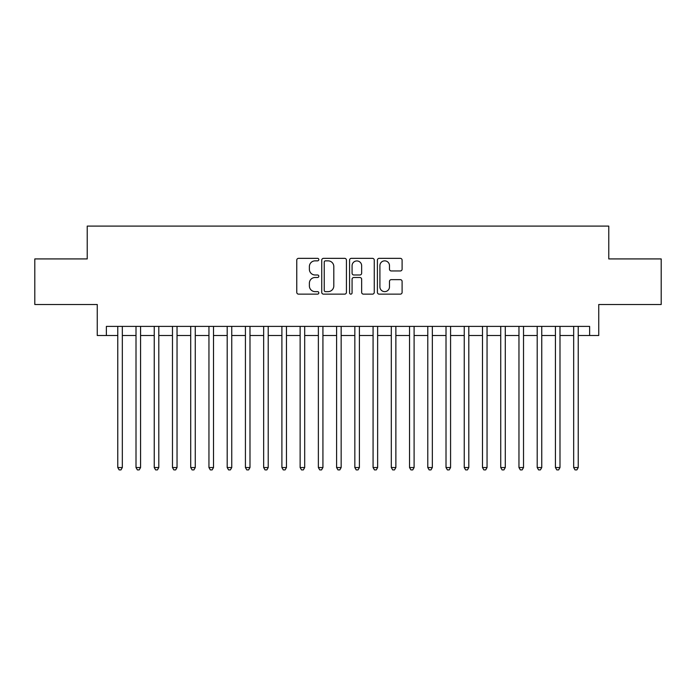 <?xml version="1.0" encoding="UTF-8"?>
<svg xmlns="http://www.w3.org/2000/svg" width="696" height="696" viewBox="0 0 696 696"><rect width="100%" height="100%" fill="white"/><g stroke="black" fill="none" stroke-linecap="round" stroke-linejoin="round"><path stroke-width="1.04" d="M318.82 259.599A1.253 1.253 0 0 0 317.567 258.346L298.549 258.346A1.792 1.792 0 0 0 296.766 260.13L296.766 292.355A1.792 1.792 0 0 0 298.549 294.138L317.567 294.138A1.253 1.253 0 0 0 318.82 292.885A1.253 1.253 0 0 0 317.567 291.633L315.105 291.633A5.725 5.725 0 0 1 309.381 285.908L309.381 283.22A5.725 5.725 0 0 1 315.105 277.495L317.567 277.495A1.253 1.253 0 0 0 318.82 276.242A1.253 1.253 0 0 0 317.567 274.99L315.105 274.99A5.725 5.725 0 0 1 309.381 269.265L309.381 266.577A5.725 5.725 0 0 1 315.105 260.852L317.567 260.852A1.253 1.253 0 0 0 318.82 259.599M400.313 270.962A1.792 1.792 0 0 0 402.105 269.169L402.105 260.13A1.792 1.792 0 0 0 400.313 258.346L379.19 258.346A1.792 1.792 0 0 0 377.397 260.13L377.397 292.355A1.792 1.792 0 0 0 379.19 294.138L400.313 294.138A1.792 1.792 0 0 0 402.105 292.355L402.105 281.436A1.792 1.792 0 0 0 400.313 279.644L391.274 279.644A1.792 1.792 0 0 0 389.482 281.436L389.482 286.848A4.785 4.785 0 0 1 384.697 291.633A4.785 4.785 0 0 1 379.903 286.848L379.903 265.637A4.785 4.785 0 0 1 384.697 260.852A4.785 4.785 0 0 1 389.482 265.637L389.482 269.169A1.792 1.792 0 0 0 391.274 270.962L400.313 270.962M106.375 335.507L106.375 326.389L589.625 326.389L589.625 335.507L598.743 335.507L598.743 304.509L661.2 304.509L661.2 258.921L608.774 258.921L608.774 226.096L87.226 226.096L87.226 258.921L34.8 258.921L34.8 304.509L97.257 304.509L97.257 335.507L117.772 335.507M346.434 260.13A1.792 1.792 0 0 0 344.642 258.346L323.518 258.346A1.792 1.792 0 0 0 321.735 260.13L321.735 292.355A1.792 1.792 0 0 0 323.518 294.138L344.642 294.138A1.792 1.792 0 0 0 346.434 292.355L346.434 260.13M351.358 258.346L372.482 258.346A1.792 1.792 0 0 1 374.265 260.13L374.265 292.355A1.792 1.792 0 0 1 372.482 294.138L363.442 294.138A1.792 1.792 0 0 1 361.65 292.355L361.65 279.287A1.792 1.792 0 0 0 359.858 277.495L353.864 277.495A1.792 1.792 0 0 0 352.072 279.287L352.072 292.885A1.253 1.253 0 0 1 350.819 294.138A1.253 1.253 0 0 1 349.566 292.885L349.566 260.13A1.792 1.792 0 0 1 351.358 258.346M122.331 335.507L136.007 335.507M140.566 335.507L154.242 335.507M158.801 335.507L172.477 335.507M177.036 335.507L190.713 335.507M195.272 335.507L208.948 335.507M213.507 335.507L227.192 335.507M231.751 335.507L245.427 335.507M249.986 335.507L263.662 335.507M268.221 335.507L281.897 335.507M286.456 335.507L300.133 335.507M304.691 335.507L318.368 335.507M322.927 335.507L336.603 335.507M341.162 335.507L354.838 335.507M359.397 335.507L373.073 335.507M377.632 335.507L391.309 335.507M395.867 335.507L409.544 335.507M414.103 335.507L427.779 335.507M432.338 335.507L446.014 335.507M450.573 335.507L464.249 335.507M468.808 335.507L482.493 335.507M487.052 335.507L500.728 335.507M505.287 335.507L518.964 335.507M523.523 335.507L537.199 335.507M541.758 335.507L555.434 335.507M559.993 335.507L573.669 335.507M578.228 335.507L589.625 335.507M325.493 260.852A1.253 1.253 0 0 0 324.24 262.105L324.24 290.38A1.253 1.253 0 0 0 325.493 291.633L328.086 291.633A5.725 5.725 0 0 0 333.81 285.908L333.81 266.577A5.725 5.725 0 0 0 328.086 260.852L325.493 260.852M361.65 265.724A4.785 4.785 0 0 0 356.857 260.939A4.785 4.785 0 0 0 352.072 265.724L352.072 273.197A1.792 1.792 0 0 0 353.864 274.99L359.858 274.99A1.792 1.792 0 0 0 361.65 273.197L361.65 265.724M122.331 326.389L122.331 467.538L117.772 467.538L117.772 326.389M122.331 467.538L120.965 469.904L119.138 469.904L117.772 467.538M140.566 326.389L140.566 467.538L136.007 467.538L136.007 326.389M140.566 467.538L139.2 469.904L137.373 469.904L136.007 467.538M158.801 326.389L158.801 467.538L154.242 467.538L154.242 326.389M158.801 467.538L157.435 469.904L155.608 469.904L154.242 467.538M177.036 326.389L177.036 467.538L172.477 467.538L172.477 326.389M177.036 467.538L175.67 469.904L173.852 469.904L172.477 467.538M195.272 326.389L195.272 467.538L190.713 467.538L190.713 326.389M195.272 467.538L193.906 469.904L192.087 469.904L190.713 467.538M213.507 326.389L213.507 467.538L208.948 467.538L208.948 326.389M213.507 467.538L212.141 469.904L210.322 469.904L208.948 467.538M231.751 326.389L231.751 467.538L227.192 467.538L227.192 326.389M231.751 467.538L230.376 469.904L228.558 469.904L227.192 467.538M249.986 326.389L249.986 467.538L245.427 467.538L245.427 326.389M249.986 467.538L248.611 469.904L246.793 469.904L245.427 467.538M268.221 326.389L268.221 467.538L263.662 467.538L263.662 326.389M268.221 467.538L266.846 469.904L265.028 469.904L263.662 467.538M286.456 326.389L286.456 467.538L281.897 467.538L281.897 326.389M286.456 467.538L285.09 469.904L283.263 469.904L281.897 467.538M304.691 326.389L304.691 467.538L300.133 467.538L300.133 326.389M304.691 467.538L303.325 469.904L301.499 469.904L300.133 467.538M322.927 326.389L322.927 467.538L318.368 467.538L318.368 326.389M322.927 467.538L321.561 469.904L319.734 469.904L318.368 467.538M341.162 326.389L341.162 467.538L336.603 467.538L336.603 326.389M341.162 467.538L339.796 469.904L337.969 469.904L336.603 467.538M359.397 326.389L359.397 467.538L354.838 467.538L354.838 326.389M359.397 467.538L358.031 469.904L356.204 469.904L354.838 467.538M377.632 326.389L377.632 467.538L373.073 467.538L373.073 326.389M377.632 467.538L376.266 469.904L374.439 469.904L373.073 467.538M395.867 326.389L395.867 467.538L391.309 467.538L391.309 326.389M395.867 467.538L394.501 469.904L392.675 469.904L391.309 467.538M414.103 326.389L414.103 467.538L409.544 467.538L409.544 326.389M414.103 467.538L412.737 469.904L410.91 469.904L409.544 467.538M432.338 326.389L432.338 467.538L427.779 467.538L427.779 326.389M432.338 467.538L430.972 469.904L429.154 469.904L427.779 467.538M450.573 326.389L450.573 467.538L446.014 467.538L446.014 326.389M450.573 467.538L449.207 469.904L447.389 469.904L446.014 467.538M468.808 326.389L468.808 467.538L464.249 467.538L464.249 326.389M468.808 467.538L467.442 469.904L465.624 469.904L464.249 467.538M487.052 326.389L487.052 467.538L482.493 467.538L482.493 326.389M487.052 467.538L485.678 469.904L483.859 469.904L482.493 467.538M505.287 326.389L505.287 467.538L500.728 467.538L500.728 326.389M505.287 467.538L503.913 469.904L502.094 469.904L500.728 467.538M523.523 326.389L523.523 467.538L518.964 467.538L518.964 326.389M523.523 467.538L522.148 469.904L520.33 469.904L518.964 467.538M541.758 326.389L541.758 467.538L537.199 467.538L537.199 326.389M541.758 467.538L540.392 469.904L538.565 469.904L537.199 467.538M559.993 326.389L559.993 467.538L555.434 467.538L555.434 326.389M559.993 467.538L558.627 469.904L556.8 469.904L555.434 467.538M578.228 326.389L578.228 467.538L573.669 467.538L573.669 326.389M578.228 467.538L576.862 469.904L575.035 469.904L573.669 467.538"/></g></svg>
